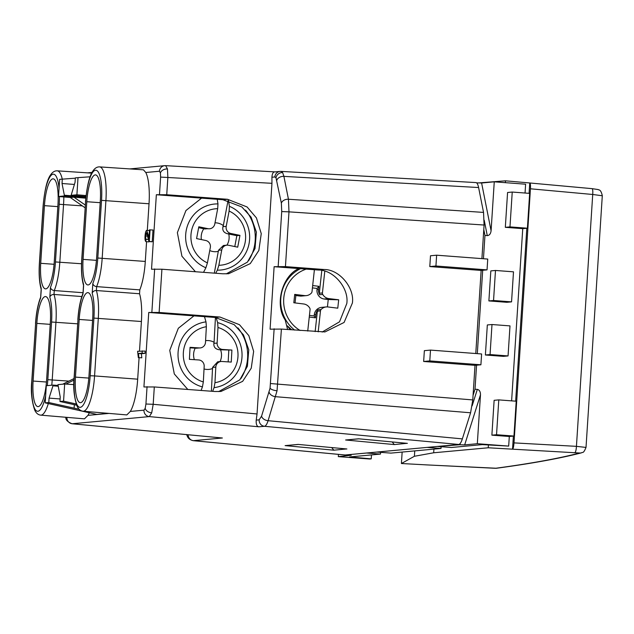 <?xml version="1.0" encoding="UTF-8"?>
<svg xmlns="http://www.w3.org/2000/svg" width="634" height="634" viewBox="0 0 634 634"><rect width="100%" height="100%" fill="white"/><g stroke="black" fill="none" stroke-linecap="round" stroke-linejoin="round"><path stroke-width="0.95" d="M54.239 262.064A26.263 6.705 94.3 0 1 45.783 288.874A26.263 6.705 94.3 0 1 45.616 288.882A26.263 6.705 94.3 0 1 40.711 263.316L44.443 205.654A26.263 6.705 94.3 0 1 53.311 178.851A26.263 6.705 94.3 0 1 57.971 204.394L54.239 262.064M46.623 379.79A26.263 6.705 94.3 0 1 38.167 406.608A26.263 6.705 94.3 0 1 38 406.616A26.263 6.705 94.3 0 1 33.103 381.05L36.827 323.388A26.263 6.705 94.3 0 1 45.703 296.585A26.263 6.705 94.3 0 1 50.355 322.127L46.623 379.79M96.598 258.125A26.263 6.705 94.3 0 1 88.142 284.943A26.263 6.705 94.3 0 1 87.968 284.951A26.263 6.705 94.3 0 1 83.07 259.385L86.795 201.715A26.263 6.705 94.3 0 1 95.671 174.913A26.263 6.705 94.3 0 1 100.323 200.463L96.598 258.125M88.982 375.859A26.263 6.705 94.3 0 1 80.526 402.677A26.263 6.705 94.3 0 1 80.359 402.677A26.263 6.705 94.3 0 1 75.454 377.119L79.187 319.449A26.263 6.705 94.3 0 1 88.055 292.646A26.263 6.705 94.3 0 1 92.715 318.197L88.982 375.859M137.681 379.172L94.569 375.922A34.553 8.821 94.3 0 1 83.442 411.197A34.553 8.821 94.3 0 1 83.038 411.204L126.824 414.921L130.327 411.434A34.941 8.916 -85.7 0 0 137.681 379.172L139.076 357.703M48.311 403.565A34.553 8.821 94.3 0 1 41.091 415.135A34.553 8.821 94.3 0 1 40.687 415.135L84.465 418.852L87.968 415.365A34.941 8.916 -85.7 0 0 89.323 412.75M57.932 385.417L53.002 385.084L46.298 385.71L45.188 402.867L96.851 414.438L108.469 413.36M82.959 294.113A3.614 2.758 22.5 0 1 83.102 292.995L83.617 285.657A3.614 2.932 -17.2 0 1 83.585 284.325L82.959 294.113A30.939 7.893 -85.7 0 0 77.982 319.56L74.249 377.23A30.939 7.893 -85.7 0 0 80.225 407.337A30.939 7.893 -85.7 0 0 90.186 375.748L93.911 318.086A30.939 7.893 -85.7 0 0 92.192 293.257L92.826 283.461A3.614 2.758 22.5 0 0 96.63 286.616L139.805 289.881A34.941 8.916 -85.7 0 0 145.297 261.438L146.573 241.697M139.805 289.881L139.551 293.756L96.376 290.531A34.553 8.821 94.3 0 1 98.302 318.26L94.569 375.922L90.186 375.748M139.496 351.109L141.414 321.509A34.941 8.916 -85.7 0 0 139.551 293.756M165.537 165.656A6.023 5.817 84.7 0 0 164.689 165.672L165.648 165.656L167.463 168.969L167.859 177.385L166.742 194.733L156.352 194.733L151.534 269.22L161.924 269.22L159.126 312.467L148.736 312.467L143.926 386.954L154.308 386.954L153.19 404.302L257.039 413.97L271.954 183.313L160.608 177.092L160.426 172.892L159.443 171.235L145.78 172.503L143.45 169.825L99.609 166.893A34.553 8.821 94.3 0 1 105.918 200.526L102.185 258.189A34.553 8.821 94.3 0 1 96.63 286.616L96.376 290.531A3.614 2.932 -17.2 0 0 92.192 293.257M147.31 230.38L149.03 203.776A34.941 8.916 -85.7 0 0 145.78 172.503M145.004 353.384L145.154 351.07L137.594 351.284L138.339 357.647L141.794 357.814L141.382 353.717L145.004 353.384L142.103 353.162L142.254 350.856M148.285 235.159L146.692 230.34C145.836 230.792 145.289 232.678 145.051 235.999C144.845 239.39 145.162 241.277 145.994 241.657L145.582 235.999L146.549 232.646L148.919 241.372L152.223 241.792L151.827 241.594L152.223 241.792L152.984 230.015L149.481 229.849L148.911 238.661L148.285 235.159L149.133 235.222M145.994 241.657L148.895 241.871L148.942 241.395M278.183 266.32L281.726 211.566L281.361 203.157L275.988 177.774A6.023 5.476 -30.7 0 1 282.637 172.599L281.131 171.394L475.659 182.568C476.934 182.529 477.917 184.185 478.607 187.537L483.544 212.414L484.083 225.03L288.985 211.851L285.443 266.613L274.118 266.7L318.474 270.029L324.053 269.505C339.158 269.236 354.739 287.67 352.385 303.02L344.088 322.452L324.957 331.931L281.401 329.078L277.05 390.766L268.103 420.699L462.352 438.879C461.219 442.405 460.007 444.268 458.723 444.466L345.062 454.998L193.227 440.678M285.443 266.613L324.053 269.505M274.118 266.7L270.084 329.173L281.401 329.078M322.151 332.058L339.523 321.81L346.798 303.535C349.152 288.185 333.571 269.759 318.474 270.029M475.769 353.526L481.151 270.425L487.047 269.878L487.744 259.068L436.628 255.193L435.93 266.003L487.047 269.878M480.905 364.788L481.602 353.97L430.494 350.095L429.789 360.912L480.905 364.788L475.009 365.335L472.774 399.919L470.586 412.782L462.352 438.879M484.083 225.03L481.911 258.624M73.877 384.616L64.668 384.006L57.963 384.624L60.246 397.082L59.961 401.496L63.559 401.163L64.668 384.006M76.199 403.977L63.559 401.163M62.734 384.18L74.051 378.553M76.651 405.221L59.961 401.496M45.188 402.867L48.786 402.535L79.123 409.255M58.09 386.209L52.955 385.813L53.002 385.084M60.127 398.952L49.072 398.12L48.786 402.535M49.072 398.12L52.955 385.813M85.091 207.786L70.295 197.499L58.534 196.5L64.303 195.961L85.804 197.784M75.327 178.194L59.644 179.343L58.534 196.5M76.904 194.789L78.014 177.631L75.343 177.877L75.058 182.299L71.135 195.327L76.904 194.789L86.042 195.565M90.115 176.799L78.014 177.631M85.733 196.564L71.135 195.327M64.303 195.961L64.351 195.232L85.899 196.865M85.915 196.691L85.099 196.128L85.986 196.041M70.295 197.499L73.924 197.166L85.764 198.173M64.351 195.232L62.029 183.503L62.314 179.089M62.029 183.503L74.384 184.446M166.742 194.733L227.535 199.29L247.086 206.969L256.437 217.914L261.256 233.637L258.854 250.454L250.256 263.609L228.605 273.729L222.716 273.777L161.924 269.22M156.352 194.733L222.875 199.726L241.823 206.93L251.088 217.169L256.39 232.076L255.011 248.56L247.403 262.135L226.267 273.864M159.126 312.467L219.919 317.024L239.47 324.695L248.829 335.648L253.64 351.371L251.246 368.18L242.648 381.343L220.989 391.455L215.1 391.511L154.308 386.954M148.736 312.467L215.267 317.46L234.208 324.663L243.472 334.895L248.774 349.809L247.395 366.286L239.795 379.869L218.659 391.598M275.988 177.774L274.863 176.973L271.923 177.243L271.954 183.313M257.039 413.97L256.215 420.12L259.155 419.843L261.573 416.126L270.068 388.166L274.142 328.792M481.151 270.425L429.797 266.573L430.494 255.764L436.628 255.193M475.009 365.335L423.655 361.483L424.36 350.665L430.494 350.095M298.765 268.547C282.051 276.044 274.506 304.685 285.205 320.004L287.63 329.545M201.58 198.125L185.936 210.543L177.369 232.638L181.918 256.215L195.438 271.732M193.964 315.859L178.32 328.277L169.753 350.372L174.302 373.949L187.822 389.466M151.692 412.877A6.023 3.939 -162.5 0 1 145.202 408.304L145.931 404.017L153.19 404.302L151.692 412.877L149.307 416.601L72.086 423.758L222.376 437.999L193.251 440.678C190.438 440.02 188.567 438.776 187.656 436.953L186.586 434.496M271.923 177.243C272.2 173.328 273.349 171.552 275.37 171.917M458.723 444.466L264.473 426.286L258.886 426.801C256.857 426.516 255.97 424.281 256.215 420.12M73.98 380.075L65.888 384.085M73.924 197.166L85.265 205.028M346.457 448.943L333.849 450.195L331.661 447.564M333.849 450.195L285.11 445.615L298.44 444.442M298.392 444.434L346.877 448.983M406.965 443.325L394.356 444.577L392.177 441.946M394.356 444.577L345.617 439.996L358.947 438.823M358.899 438.815L407.385 443.364M423.655 361.483L429.789 360.912M429.797 266.573L435.93 266.003M81.818 296.538L54.017 294.461A34.553 8.821 94.3 0 1 55.943 322.191L52.218 379.853A34.553 8.821 94.3 0 1 51.766 385.203M47.296 385.615A30.939 7.893 -85.7 0 0 47.827 379.679L51.56 322.017A30.939 7.893 -85.7 0 0 49.832 297.188L50.466 287.4A3.614 2.758 22.5 0 0 54.27 290.546L83.197 292.734M40.6 298.043A3.614 2.758 22.5 0 1 40.742 296.926L41.265 289.587A3.614 2.932 -17.2 0 1 41.234 288.256L40.6 298.043A30.939 7.893 -85.7 0 0 35.623 323.498L31.898 381.161A30.939 7.893 -85.7 0 0 37.866 411.268A30.939 7.893 -85.7 0 0 45.648 395.759M63.828 196.952A34.553 8.821 94.3 0 1 63.559 204.457L59.826 262.127A34.553 8.821 94.3 0 1 54.27 290.546L54.017 294.461A3.614 2.932 -17.2 0 0 49.832 297.188M138.339 357.647L141.794 357.814M138.894 357.592L138.474 353.503L141.382 353.717M138.474 353.503L142.103 353.162M149.672 230.562L146.692 230.34M146.819 230.348L149.442 230.546M146.161 239.335L148.229 239.493M145.582 235.999L147.674 236.157M148.919 241.372L149.315 241.578L150.084 229.793M338.453 454.372L338.31 456.623L350.927 455.299M371.476 454.919L371.223 458.858L369.67 459L338.31 456.623M513.96 436.049L496.533 434.726L498.792 399.888L516.211 401.211L513.96 436.049L509.308 436.485L508.682 446.09L482.347 444.616L451.4 447.493L437.389 446.447L459.872 444.751L460.324 443.309M441.002 448.46L390.893 453.112L376.881 452.066L427.126 447.398L441.002 448.46L441.113 446.724M351.196 455.386L346.465 454.887L366.618 453.017L380.495 454.079L380.606 452.343M380.495 454.079L349.54 456.956L371.223 458.858M476.808 182.854L481.61 182.996L491.088 230.784L494.258 181.823L481.61 182.996M525.047 193.029L525.618 184.201L494.258 181.823M476.562 365.184L475.009 389.213L473.067 395.362M483.79 229.579L484.955 235.444L483.449 258.743M482.696 270.282L477.307 353.645M464.674 444.894L477.323 443.713L480.485 394.752L464.674 444.894L459.872 444.751M508.682 446.09L477.323 443.713M503.396 356.356L485.39 354.992L487.332 324.957L491.992 324.529L509.998 325.892L508.056 355.928L503.396 356.356M488.885 300.928L490.827 270.9L495.487 270.464L513.492 271.827L511.551 301.863L506.891 302.299L488.885 300.928L493.545 300.5L495.487 270.464M472.124 405.887L477.331 389.387L475.009 389.213M477.331 389.387C479.415 389.87 480.461 391.661 480.485 394.752M509.308 436.485L491.881 435.162L494.132 400.323L498.792 399.888M527.401 228.216L509.974 226.893L512.232 192.054L529.652 193.378L527.401 228.216L522.749 228.644L511.614 400.862M522.749 228.644L505.322 227.329L507.572 192.49L512.232 192.054M491.088 230.784C490.668 233.843 489.4 235.452 487.277 235.618L484.955 235.444M511.551 301.863L493.545 300.5M508.056 355.928L490.05 354.557L485.39 354.992M490.05 354.557L491.992 324.529M496.533 434.726L491.881 435.162M509.974 226.893L505.322 227.329M402.146 452.066L401.401 463.517L425.533 464.825M433.918 449.118L433.68 452.779L414.398 456.274L401.401 463.517M414.398 456.274L414.747 450.901M478.29 182.949L505.496 180.817L505.377 182.663M488.418 445.013L488.235 447.778L433.68 452.779M530.444 188.797L514.008 442.889L576.433 446.344L592.719 194.48L530.444 188.797C530.61 185.191 530.404 183.25 529.818 182.98L505.496 180.817M425.652 464.841L495.408 468.296C530.507 463.581 558.594 458.485 579.682 453.017L488.235 447.778M512.605 449.078C513.247 448.587 513.714 446.518 514.008 442.889M529.905 182.988L591.997 188.647A6.023 1.197 95.2 0 1 592.053 188.647L529.818 182.98M529.755 182.988L529.081 193.33M526.822 228.272L515.648 401.163M513.381 436.105L512.541 449.086M327.437 306.911L328.246 299.517L338.683 299.795L337.771 308.172L327.937 306.959A8.432 8.147 84.7 0 0 321.097 309.511A2.409 2.33 84.7 0 0 320.479 310.89L317.372 311.183A2.409 2.33 -95.3 0 1 317.991 309.804A8.432 8.147 84.7 0 0 315.827 314.623L315.478 317.816L309.257 317.048M318.197 331.844L320.479 310.89M312.681 285.554L318.902 286.314L318.561 289.508A8.432 8.147 84.7 0 0 319.631 294.731A2.409 2.33 -95.3 0 1 319.322 293.241L322.429 292.948L324.79 271.201M322.429 292.948A2.409 2.33 84.7 0 0 322.738 294.438A8.432 8.147 84.7 0 0 328.848 298.59L324.196 299.018A8.432 8.147 -95.3 0 1 317.008 289.651L317.135 288.454L312.427 287.876M338.683 299.795L328.848 298.59M309.44 315.383L314.147 315.962L314.274 314.773A8.432 8.147 -95.3 0 1 321.596 307.363L326.248 306.935M314.147 315.962L315.478 317.816M318.902 286.314L317.135 288.454M306.246 295.626L301.586 296.054A8.432 8.147 -95.3 0 1 299.898 296.03L304.55 295.603A8.432 8.147 84.7 0 0 311.397 293.051A2.409 2.33 84.7 0 0 312.015 291.672L314.401 269.719M304.55 295.603L294.715 294.39L293.811 302.767L303.646 303.971A8.432 8.147 84.7 0 1 309.757 308.116A2.409 2.33 84.7 0 1 310.066 309.614L307.736 331.059M290.237 329.743L287.337 325.821L291.545 329.664M328.246 299.517L324.196 299.018M299.898 296.03L295.848 295.531L295.048 302.917M294.715 294.39L295.848 295.531M319.322 293.241L321.803 270.464M315.153 331.614L317.372 311.183M215.806 367.11L212.556 367.411L217.7 361.8L221.06 361.491A6.023 5.817 -95.3 0 0 215.806 367.11L214.95 382.69A28.316 27.349 84.7 0 0 237.972 356.49A28.316 27.349 84.7 0 0 217.977 327.485L217.628 322.635A33.134 32.009 -95.3 0 1 241.998 356.855A33.134 32.009 -95.3 0 1 214.062 387.651L212.659 391.329M194.361 359.676A14.455 13.964 -95.3 0 1 193.6 354.089A14.455 13.964 -95.3 0 1 195.201 348.161L200.249 347.923A6.023 5.817 -95.3 0 1 199.361 347.939L196.112 348.24M205.59 340.672A14.455 13.964 -95.3 0 1 214.086 342.265L213.872 343.366C213.571 347.06 215.394 349.191 219.356 349.762L231.909 350.063L231.251 362.085L221.948 361.475A6.023 5.817 -95.3 0 0 221.06 361.491M220.03 361.586A14.455 13.964 84.7 0 0 221.504 355.904A14.455 13.964 84.7 0 0 220.561 349.817M240.952 378.49A42.169 40.734 84.7 0 0 247.617 357.711A42.169 40.734 84.7 0 0 237.908 327.865M201.081 390.457L202.436 386.898A33.134 32.009 -95.3 0 1 178.067 352.678A33.134 32.009 -95.3 0 1 206.002 321.882L204.465 316.651M200.249 347.923A6.023 5.817 -95.3 0 0 205.503 342.305L206.359 326.724A28.316 27.349 84.7 0 0 183.337 352.924A28.316 27.349 84.7 0 0 203.332 381.937L204.18 366.349A6.023 5.817 -95.3 0 0 198.704 359.961L189.4 359.351L190.057 347.329L199.361 347.939M190.034 347.82L195.201 348.161M217.977 327.485L217.121 343.065A6.023 5.817 -95.3 0 0 222.605 349.453L231.909 350.063M216.131 317.531L217.628 322.635M215.441 317.476L214.086 342.265M206.002 321.882L206.359 326.724M212.556 367.411L211.399 391.233M214.062 387.651L214.95 382.69M203.332 381.937L202.436 386.898M228.803 350.348L228.169 361.887M204.037 368.964A14.455 13.964 84.7 0 0 212.644 368.489M221.749 249.978L218.5 250.279L223.445 245.493L226.901 245.168A6.023 5.817 -95.3 0 0 221.749 249.978L218.849 265.281A28.316 27.349 84.7 0 0 245.12 242.584A28.316 27.349 84.7 0 0 229.112 211.059L229.405 206.304A33.134 32.009 -95.3 0 1 249.067 243.599A33.134 32.009 -95.3 0 1 217.319 270.155L215.718 273.254M201.39 239.589A14.455 13.964 -95.3 0 1 201.453 234.398A14.455 13.964 -95.3 0 1 203.815 228.755L209.632 228.779A6.023 5.817 -95.3 0 1 207.96 228.684L204.711 228.985M215.005 222.811A14.455 13.964 -95.3 0 1 223.319 225.577L222.962 226.663C222.177 230.34 223.707 232.71 227.558 233.764L236.847 235.658L239.953 235.373L237.718 247.173L228.573 245.263A6.023 5.817 -95.3 0 0 226.901 245.168A14.455 13.964 84.7 0 0 228.874 240.127A14.455 13.964 84.7 0 0 228.747 233.962M248.56 260.756A42.169 40.734 84.7 0 0 254.535 245.675A42.169 40.734 84.7 0 0 245.517 210.131M203.522 272.335L205.892 267.77A33.134 32.009 -95.3 0 1 186.222 230.467A33.134 32.009 -95.3 0 1 217.977 203.91L217.232 199.306M209.632 228.779A6.023 5.817 -95.3 0 0 214.791 223.976L217.684 208.673A28.316 27.349 84.7 0 0 191.413 231.37A28.316 27.349 84.7 0 0 207.421 262.896L210.322 247.593A6.023 5.817 -95.3 0 0 205.725 240.492L196.58 238.582L198.814 226.774L207.96 228.684M198.648 227.677L203.815 228.755M229.112 211.059L226.211 226.362A6.023 5.817 -95.3 0 0 230.808 233.463L239.953 235.373M228.486 200.606L229.405 206.304M228.058 200.502L223.319 225.577M217.977 203.91L217.684 208.673M218.5 250.279L214.316 273.151M217.319 270.155L218.849 265.281M207.421 262.896L205.892 267.77M236.847 235.658L234.786 246.563M209.759 250.557A14.455 13.964 84.7 0 0 218.437 251.341M31.898 381.161L31.771 381.192C30.709 391.487 31.708 401.171 34.775 410.238C36.201 413.225 38.175 414.858 40.687 415.135M74.249 377.23L74.13 377.262C73.069 387.556 74.067 397.233 77.126 406.307C78.561 409.287 80.526 410.919 83.038 411.204M68.908 381.113L47.827 379.679M270.068 388.166A6.023 1.997 9.6 0 0 277.05 390.766M472.774 399.919L270.599 383.546M281.131 171.394L280.109 171.41A6.023 5.817 84.7 0 0 274.863 176.973M280.957 171.394A6.023 5.817 84.7 0 0 280.109 171.41L274.839 171.901M65.833 417.275L65.833 417.275A6.023 4.295 -11.2 0 1 65.833 417.267L65.833 417.275C65.532 419.803 67.616 421.967 72.086 423.758L72.054 423.758M258.886 426.801L149.307 416.601A6.023 5.817 -95.3 0 1 143.989 410.166L145.202 408.304M167.463 168.969A6.023 4.295 168.8 0 0 160.426 172.892M87.619 172.828L87.619 172.828A6.023 5.817 84.7 0 0 87.476 172.844L92.065 172.416M186.959 434.655A6.023 5.476 149.3 0 0 187.656 436.953M345.284 454.998L193.473 440.678A6.023 5.817 -95.3 0 1 188.147 434.766M87.968 415.365L109.048 413.408M130.327 411.434L143.989 410.166M145.931 404.017L147.056 386.661M151.867 312.182L154.664 268.927M159.483 194.448L160.608 177.092M74.329 404.706L74.107 408.185M222.875 199.726L227.535 199.29M215.267 317.46L219.919 317.024M285.11 445.615L298.146 444.41M345.617 439.996L358.654 438.791M66.911 417.362A6.023 5.817 -95.3 0 0 72.236 423.758L222.376 437.999M470.586 412.782L275.671 396.702A6.023 3.939 -162.5 0 1 269.141 392.129M478.607 187.537L283.905 176.371L288.446 199.242L483.544 212.414M282.637 172.599L283.905 176.371A6.023 4.295 168.8 0 0 276.828 180.286M281.361 203.157A6.023 4.295 168.8 0 1 288.446 199.242L288.985 211.851L281.726 211.566M261.573 416.126A6.023 3.939 -162.5 0 0 268.103 420.699C266.954 424.225 265.741 426.088 264.473 426.286A6.023 5.817 -95.3 0 1 259.155 419.843M129.819 168.913L164.689 165.672A6.023 5.817 84.7 0 0 159.443 171.235M77.586 323.823L51.56 322.017M59.057 188.425A30.939 7.893 -85.7 0 0 50.989 175.507A30.939 7.893 -85.7 0 0 43.239 205.765L43.112 205.796C44.689 189.59 47.217 179.24 50.68 174.754C52.582 172.012 54.77 170.704 57.25 170.831A34.553 8.821 94.3 0 1 62.259 179.097M82.341 205.876L59.176 204.283A30.939 7.893 -85.7 0 0 59.422 196.572M81.54 263.76L55.443 261.945L59.176 204.283M50.466 287.4A30.939 7.893 -85.7 0 0 55.443 261.945M43.239 205.765L39.506 263.427A30.939 7.893 -85.7 0 0 41.234 288.256M149.03 203.776L101.527 200.352A30.939 7.893 -85.7 0 0 95.552 170.245A30.939 7.893 -85.7 0 0 85.59 201.834L81.865 259.496A30.939 7.893 -85.7 0 0 83.585 284.325M145.297 261.438L97.802 258.014L101.527 200.352M141.414 321.509L93.911 318.086M92.826 283.461A30.939 7.893 -85.7 0 0 97.802 258.014M92.564 320.424L79.187 319.449M75.454 377.119L88.815 378.086M100.18 202.69L86.795 201.715M83.07 259.385L96.423 260.352M50.213 324.354L36.827 323.388M33.103 381.05L46.456 382.017M57.821 206.629L44.443 205.654M40.711 263.316L54.072 264.291M77.982 319.56L74.13 377.262M83.617 285.657C81.715 279.047 81.089 270.338 81.738 259.528L81.865 259.496M81.738 259.528L85.59 201.834M35.623 323.498L31.771 381.192M41.265 289.587C39.363 282.986 38.737 274.276 39.387 263.459L39.506 263.427M487.277 235.618L484.225 220.244M574.927 452.525A6.023 1.213 -86.8 0 0 576.433 446.344L585.927 447.414M579.682 453.017A6.023 5.975 75.5 0 0 581.481 452.834C582.543 451.78 583.248 454.324 586.022 447.366L602.3 195.692C600.731 188.544 598.472 190.295 598.203 189.566L592.053 188.647A6.023 1.197 95.2 0 1 592.719 194.48L602.205 195.748M495.408 468.296A6.023 5.888 82.3 0 0 496.493 468.249L496.493 468.249C531.72 463.525 560.044 458.382 581.481 452.834L581.481 452.834M294.62 330.076A36.146 34.918 -95.3 0 1 280.917 297.069A36.146 34.918 -95.3 0 1 300.476 268.673M306.254 269.109A33.737 32.588 84.7 0 0 283.85 297.298A33.737 32.588 84.7 0 0 300.12 330.488M315.827 314.623L314.274 314.773M317.008 289.651L318.561 289.508M317.991 309.804L321.097 309.511M322.738 294.438L319.631 294.731M222.605 349.453L219.356 349.762M217.121 343.065L213.872 343.366M230.808 233.463L227.558 233.764M226.211 226.362L222.962 226.663M165.656 165.656L275.005 171.885M346.663 448.967L298.265 444.426M407.179 443.348L358.773 438.807M57.25 170.831L91.692 173.13M83.102 292.995C80.359 299.922 78.616 308.782 77.855 319.591M85.471 201.858C87.048 185.659 89.568 175.309 93.04 170.823C94.934 168.081 97.129 166.766 99.609 166.893M40.742 296.926C38 303.852 36.257 312.721 35.504 323.53M43.112 205.796L39.387 263.459M149.228 241.578L152.128 241.8M496.493 468.249L425.612 464.849"/></g></svg>
